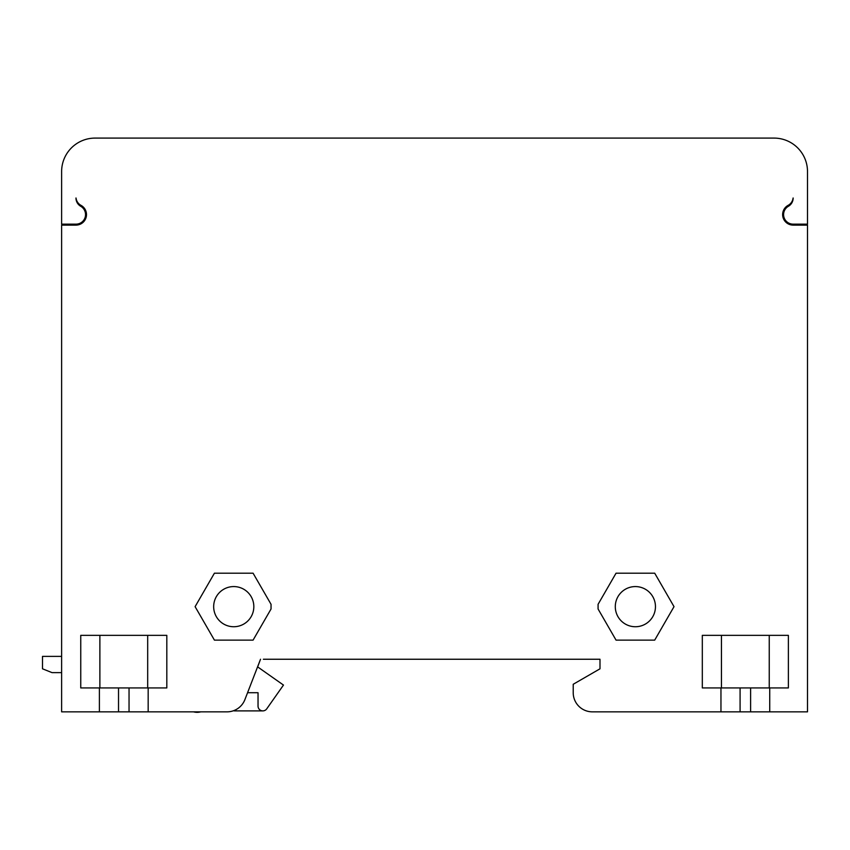 <?xml version="1.0" encoding="UTF-8"?>
<svg xmlns="http://www.w3.org/2000/svg" width="850" height="850" viewBox="0 0 850 850"><rect width="100%" height="100%" fill="white"/><g stroke="black" fill="none" stroke-linecap="round" stroke-linejoin="round"><path stroke-width="1.27" d="M789.778 224.549L787.387 223.38M782.701 215.73L782.744 213.074M263.394 659.249L599.994 659.249L599.994 668.812L573.219 684.271L573.219 692.718A19.125 19.125 0 0 0 592.344 711.843L720.959 711.843L720.959 687.937L702.312 687.937L702.312 635.343L788.375 635.343L788.375 687.937L750.603 687.937L750.603 711.843L807.5 711.843L807.5 225.112L793.156 225.112A10.519 10.519 0 0 1 788.152 205.339A9.562 9.562 0 0 0 793.093 197.997M720.959 711.843L750.603 711.843M82.152 223.104L75.969 225.112A10.519 10.519 0 0 0 80.973 205.339A9.562 9.562 0 0 1 76.032 197.997M75.969 197.997A9.562 9.562 0 0 0 80.75 206.306A9.562 9.562 0 0 1 75.969 224.156L61.625 224.156L61.625 171.562A33.469 33.469 0 0 1 95.094 138.093L774.031 138.093A33.469 33.469 0 0 1 807.5 171.562L807.5 224.156L793.156 224.156A9.562 9.562 0 0 1 788.375 206.306A9.562 9.562 0 0 0 793.156 197.997M769.728 687.937L769.728 711.843M247.562 692.718L258.039 692.718L258.039 706.106A4.781 4.781 0 0 0 266.73 708.857L283.475 685.068L257.656 666.899L260.525 659.249L244.896 699.624A19.125 19.125 0 0 1 227.056 711.843L220.363 711.843M75.969 225.112L61.625 225.112L61.625 711.843L99.397 711.843L99.397 687.937L80.75 687.937L80.75 635.343L166.812 635.343L166.812 687.937L148.166 687.937L148.166 711.843L227.056 711.843M616.048 573.187L598.081 604.308L598.081 608.993L616.048 640.124L654.702 640.124L674.018 606.656L654.702 573.187L616.048 573.187M253.077 640.124L271.044 608.993L271.044 604.308L253.077 573.187L214.423 573.187L195.107 606.656L214.423 640.124L253.077 640.124M148.166 687.937L99.397 687.937M99.397 711.843L118.522 711.843L118.522 687.937M148.166 711.843L118.522 711.843M61.625 672.637L52.062 672.637L42.5 668.812L42.5 656.381L61.625 656.381M233.495 710.727A4.781 4.781 0 0 0 234.717 710.887L262.82 710.887M200.759 711.843A13.387 13.387 0 0 1 193.545 711.843M85.967 211.342L86.36 212.946M85.978 217.844L84.479 220.777M720.959 687.937L750.603 687.937M655.456 606.656A20.081 20.081 0 0 0 635.375 586.574A20.081 20.081 0 0 0 615.294 606.656A20.081 20.081 0 0 0 635.375 626.737A20.081 20.081 0 0 0 655.456 606.656M253.831 606.656A20.081 20.081 0 0 0 233.75 586.574A20.081 20.081 0 0 0 213.669 606.656A20.081 20.081 0 0 0 233.75 626.737A20.081 20.081 0 0 0 253.831 606.656M147.688 635.343L147.688 687.937M99.875 687.937L99.875 635.343M129.041 711.843L129.041 687.937M740.084 687.937L740.084 711.843M769.25 635.343L769.25 687.937M721.438 635.343L721.438 687.937"/></g></svg>
